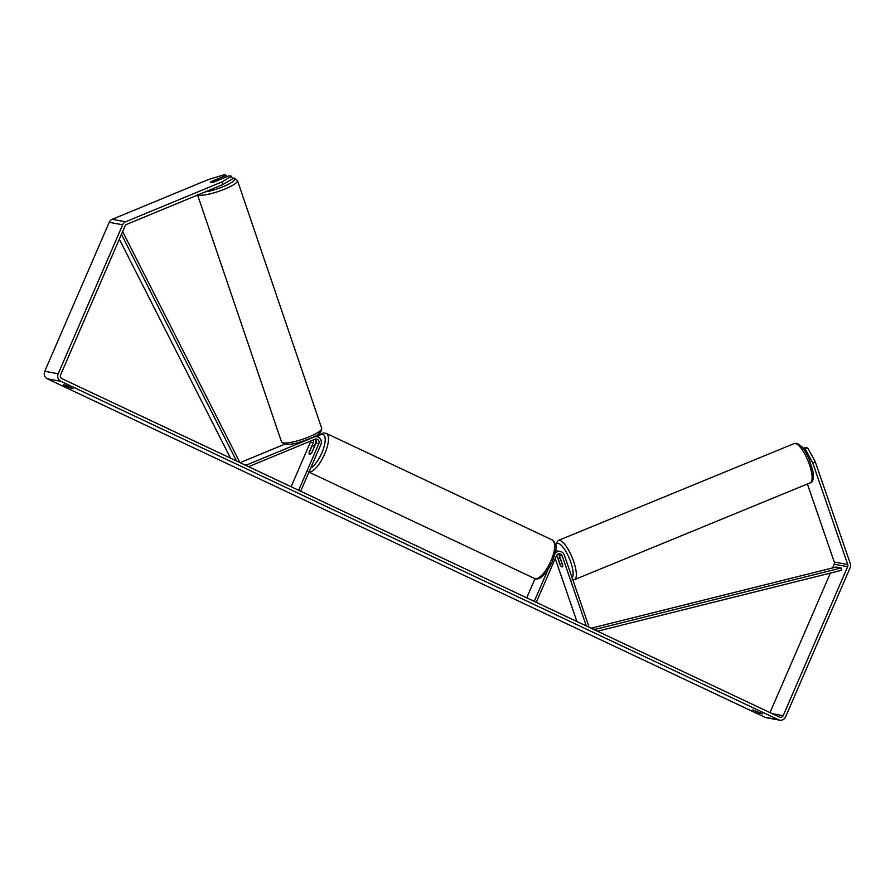 <?xml version="1.0" encoding="UTF-8"?>
<svg xmlns="http://www.w3.org/2000/svg" width="895" height="895" viewBox="0 0 895 895"><rect width="100%" height="100%" fill="white"/><g stroke="black" fill="none" stroke-linecap="round" stroke-linejoin="round"><path stroke-width="1.34" d="M556.757 555.18L560.102 564.89A4.766 1.466 -112.5 0 0 562.049 566.904A4.766 1.41 -112.3 0 0 562.34 566.882A4.766 1.466 -112.5 0 0 562.787 565.383L559.341 555.359A3.334 3.11 100.3 0 0 558.357 553.927M558.939 554.564L559.968 557.551M587.97 626.746L588.854 626.377L564.286 555.012A5.717 5.336 100.3 0 0 555.034 553.714M586.326 625.963L562.194 555.885A3.334 3.11 100.3 0 0 556.433 555.761L536.273 602.357M535.02 578.685L526.719 597.86M548.008 569.612L534.248 601.406M560.281 551.465L557.428 550.951A5.717 5.336 100.3 0 0 555.594 550.962M576.917 621.533L555.236 558.536M560.751 559.476L560.583 559.543A4.766 1.41 -112.3 0 0 559.006 558.044A4.766 1.41 -112.3 0 0 558.715 558.066A4.766 1.41 -112.3 0 0 558.301 559.084L560.471 565.416A4.766 1.41 -112.3 0 0 562.049 566.904M562.798 565.853L562.754 565.864A4.766 1.41 -112.3 0 1 562.34 566.882M560.583 559.543L562.754 565.864M222.777 184.627L221.87 181.965L231.525 176.237L232.443 178.899L222.777 184.627L126.587 224.41A2.864 2.674 100.3 0 0 125.076 225.92L60.614 374.882A2.864 2.674 100.3 0 0 61.912 378.641L779.623 717.13A2.864 2.674 100.3 0 0 783.181 715.664L847.643 566.692A2.864 2.674 100.3 0 0 847.733 564.51L812.75 462.86L805.265 449.055L803.262 448.686M760.034 713.349L752.751 709.914L762.506 713.796L760.034 713.349L760.381 712.532M66.017 386.316L73.077 388.654L65.805 385.219L63.332 384.772L66.017 386.316M70.962 387.378L70.604 388.195M221.87 181.965L125.68 221.747A5.717 5.336 100.3 0 0 122.66 224.779L58.197 373.741A5.717 5.336 100.3 0 0 60.782 381.259L778.493 719.748A5.717 5.336 100.3 0 0 785.609 716.805L850.071 567.844A5.717 5.336 100.3 0 0 850.25 563.47L815.267 461.82L812.75 462.86M226.86 176.707L226.368 175.297L223.907 174.849L208.423 179.526L112.233 219.309A5.717 5.336 100.3 0 0 109.212 222.329L44.75 371.302A5.717 5.336 100.3 0 0 47.334 378.82L765.057 717.309A5.717 5.336 100.3 0 0 766.288 717.7L779.735 720.151M770.013 712.599L830.381 573.08M832.618 567.922L834.207 564.253A2.864 2.674 100.3 0 0 834.297 562.071L807.413 483.994M805.265 449.055L807.782 448.015L815.267 461.82M807.782 448.015L805.31 447.567L803.106 448.473L802.625 447.075M213.715 182.099L219.342 179.805A4.766 0.929 -18.8 0 0 219.667 179.235A4.766 0.929 -18.8 0 0 219.342 179.034A4.766 0.929 -18.8 0 0 216.959 179.28L210.974 181.752A4.766 0.929 -18.8 0 0 210.627 182.267A4.766 0.884 -19 0 0 210.638 182.3A4.766 0.884 -19 0 0 210.951 182.479A4.766 0.884 -19 0 0 213.972 182.032L229.064 175.789L231.525 176.237M226.368 175.297L211.287 181.54A4.766 0.884 -19 0 0 211.03 181.73M240.084 462.681L284.453 444.323M246.942 465.915L246.617 464.975L243.921 464.483M246.617 464.975L314.156 437.04A5.717 5.336 -79.7 0 1 320.835 444.647L300.664 491.243M314.302 445.911L315.286 443.64A5.717 5.336 100.3 0 0 315.611 439.758M248.597 466.687L314.917 439.255A3.334 3.11 -79.7 0 1 318.81 443.696L298.65 490.292M310.699 441A3.334 3.11 -79.7 0 1 310.408 442.164L291.121 486.746M315.085 439.199A3.334 3.11 -79.7 0 1 315.957 443.17L311.807 452.758A4.766 1.656 115.2 0 1 309.558 454.212A4.766 1.656 115.2 0 1 309.122 452.266L313.272 442.689A3.334 3.11 100.3 0 0 313.295 439.926M314.123 447.008A4.766 1.656 -64.8 0 0 313.63 445.587A4.766 1.656 -64.8 0 0 311.762 446.571L309.077 452.803A4.766 1.656 -64.8 0 0 309.558 454.212A4.766 1.656 -64.8 0 0 311.426 453.228L314.268 447.075M121.44 234.333L236.548 461.014M119.337 239.2L230.541 458.173M122.615 231.604L239.334 461.44L238.506 461.932M595.499 630.293L595.309 629.33L841.099 567.978L841.557 570.294L597.457 631.221M595.309 629.33L592.277 628.771M841.099 567.978L836.064 567.061L591.069 628.212M562.194 555.885L559.341 555.359M794.156 443.584A21.212 6.276 67.7 0 1 795.42 443.495A21.212 6.276 67.7 0 1 808.767 462.737A21.212 6.276 67.7 0 1 810.266 482.819L574.478 579.669A21.212 6.276 -112.3 0 0 572.99 559.588A21.212 6.276 -112.3 0 0 559.644 540.345A21.212 6.276 -112.3 0 0 558.368 540.435L794.156 443.584L796.651 443.372C801.383 445.117 805.701 450.744 809.595 460.254L812.94 471.352C813.79 478.87 812.906 482.696 810.266 482.819M555.806 545.379A18.829 5.571 67.7 0 1 558.301 543.422A18.829 5.571 67.7 0 1 569.645 559.218A18.829 5.571 67.7 0 1 572.151 577.834M60.782 381.259L47.334 378.82M778.493 719.748L765.057 717.309M847.733 564.51L834.297 562.071M847.643 566.692L834.207 564.253M783.181 715.664L772.329 713.695M125.68 221.747L112.233 219.309M122.66 224.779L109.212 222.329M58.197 373.741L44.75 371.302M314.156 437.04L313.451 436.917M313.272 442.689L310.408 442.164M318.81 443.696L315.957 443.17M552.607 540.121L555.829 545.592C556.712 547.181 555.56 552.472 552.383 561.456C543.836 579.3 537.045 580.038 534.516 578.483A21.212 7.373 -64.8 0 0 551.04 560.662A21.212 7.373 -64.8 0 0 552.607 540.121L326.295 433.393A21.212 7.373 115.2 0 1 324.728 453.933A21.212 7.373 115.2 0 1 308.999 471.978M310.688 468.096A18.829 6.545 -64.8 0 0 321.864 452.825A18.829 6.545 -64.8 0 0 324.896 436.894A18.829 6.545 -64.8 0 0 317.501 436.849M321.719 428.358C321.652 432.464 317.647 435.887 309.715 438.606C300.865 441.727 294.847 444.781 284.599 444.356L281.567 442.007A21.212 4.151 -18.8 0 0 282.999 442.891A21.212 4.151 -18.8 0 0 306.146 437.979A21.212 4.151 -18.8 0 0 321.719 428.358L237.488 180.577A21.212 4.151 161.2 0 1 221.915 190.199A21.212 4.151 161.2 0 1 198.757 195.11A21.212 4.151 161.2 0 1 197.996 194.875M205.201 191.899A18.829 3.681 -18.8 0 0 227.173 184.907A18.829 3.681 -18.8 0 0 233.215 178.34A18.829 3.681 -18.8 0 0 232.208 178.217M558.368 540.435L555.56 544.082M558.715 558.066L560.08 557.507M571.972 579.882L574.478 579.669M314.145 436.212L317.009 436.726M326.295 433.393L323.576 432.967L320.018 434.377L317.166 436.76M534.516 578.483L308.204 471.754M314.693 446.09L313.63 445.587M237.488 180.577L234.456 178.228L232.141 178.027M281.567 442.007L197.325 194.226"/></g></svg>
